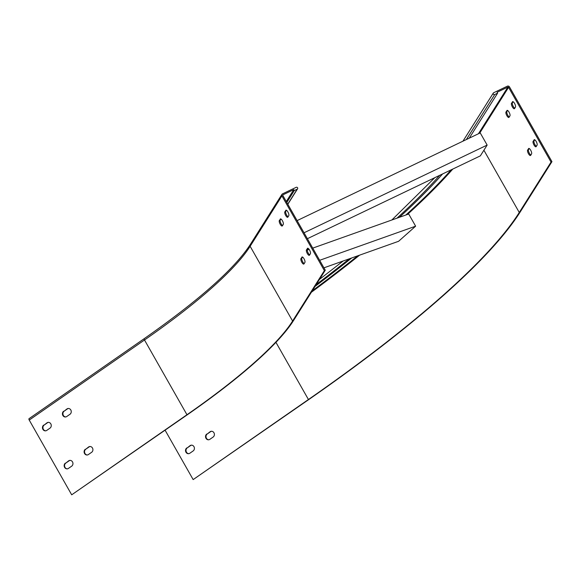 <?xml version="1.0" encoding="UTF-8"?>
<svg xmlns="http://www.w3.org/2000/svg" width="581" height="581" viewBox="0 0 581 581"><rect width="100%" height="100%" fill="white"/><g stroke="black" fill="none" stroke-linecap="round" stroke-linejoin="round"><path stroke-width="0.87" d="M325.287 270.201L293.499 320.596A268.756 52.058 150.4 0 1 187.452 414.681L71.695 494.816L186.966 414.74A267.681 51.847 150.4 0 0 292.592 321.032L324.372 270.637L281.916 195.891A1.605 1.482 -147.8 0 1 282.497 193.872L296.157 187.329A1.068 0.988 -147.8 0 1 297.581 188.818A1.068 0.988 -147.8 0 1 297.196 189.159L294.313 190.539L293.79 189.624L283.02 194.78A0.537 0.494 32.2 0 0 282.824 195.456L325.287 270.201L324.372 270.637M71.695 494.816L29.232 420.07A1.605 0.668 -124.8 0 1 29.05 418.661A1.605 0.668 -124.8 0 1 29.188 418.61M65.326 463.151A3.123 2.774 -97.1 0 0 68.347 468.475L71.681 466.165A3.123 2.774 -97.1 0 0 68.652 460.835L65.813 463.086A3.123 2.774 -97.1 0 0 67.469 468.867M85.313 449.266A3.123 2.774 -97.1 0 0 88.341 454.589L91.667 452.279A3.123 2.774 -97.1 0 0 88.646 446.949L85.799 449.2A3.123 2.774 -97.1 0 0 87.455 454.981M43.706 425.089A3.123 2.774 -97.1 0 0 46.727 430.419L50.06 428.103A3.123 2.774 -97.1 0 0 47.032 422.779L44.192 425.031A3.123 2.774 -97.1 0 0 45.848 430.812M63.692 411.203A3.123 2.774 -97.1 0 0 66.721 416.533L70.054 414.217A3.123 2.774 -97.1 0 0 67.026 408.893L64.179 411.145A3.123 2.774 -97.1 0 0 65.835 416.926M70.025 460.384A3.123 2.774 -97.1 0 0 69.139 460.777L65.813 463.086M90.011 446.498A3.123 2.774 -97.1 0 0 89.133 446.891L85.799 449.2M48.405 422.322A3.123 2.774 -97.1 0 0 47.526 422.714L44.192 425.031M68.391 408.436A3.123 2.774 -97.1 0 0 67.512 408.828L64.179 411.145M286.28 201.542L293.79 189.624M286.796 202.449L294.313 190.539M307.378 248.399A3.123 1.046 64.4 0 1 307.538 248.247A3.123 1.046 64.4 0 1 309.688 250.324A3.123 1.046 64.4 0 1 310.399 253.73L309.484 255.182A3.123 1.046 64.4 0 1 309.317 255.335A3.123 1.046 64.4 0 1 307.175 253.258A3.123 1.046 64.4 0 1 306.456 249.859L307.763 248.218M301.866 257.136A3.123 1.046 64.4 0 1 302.026 256.984A3.123 1.046 64.4 0 1 304.175 259.061A3.123 1.046 64.4 0 1 304.894 262.467L303.972 263.927A3.123 1.046 64.4 0 1 303.812 264.079A3.123 1.046 64.4 0 1 301.662 261.995A3.123 1.046 64.4 0 1 300.943 258.596L302.251 256.955M285.758 210.344A3.123 1.046 64.4 0 1 285.925 210.191A3.123 1.046 64.4 0 1 288.067 212.268A3.123 1.046 64.4 0 1 288.786 215.674L287.864 217.127A3.123 1.046 64.4 0 1 287.704 217.279A3.123 1.046 64.4 0 1 285.554 215.202A3.123 1.046 64.4 0 1 284.835 211.796L286.142 210.155M280.245 219.081A3.123 1.046 64.4 0 1 280.412 218.928A3.123 1.046 64.4 0 1 282.555 221.005A3.123 1.046 64.4 0 1 283.274 224.411L282.351 225.864A3.123 1.046 64.4 0 1 282.192 226.016A3.123 1.046 64.4 0 1 280.042 223.939A3.123 1.046 64.4 0 1 279.33 220.54L280.63 218.899M309.709 254.827A3.123 1.046 64.4 0 1 307.792 252.212A3.123 1.046 64.4 0 1 307.371 249.423L308.061 248.319M304.197 263.571A3.123 1.046 64.4 0 1 302.28 260.949A3.123 1.046 64.4 0 1 301.859 258.16L302.548 257.056M288.089 216.771A3.123 1.046 64.4 0 1 286.172 214.157A3.123 1.046 64.4 0 1 285.75 211.361L286.44 210.264M282.577 225.508A3.123 1.046 64.4 0 1 280.667 222.893A3.123 1.046 64.4 0 1 280.238 220.105L280.928 219.001M307.385 238.697L480.349 155.861L487.147 145.083L480.226 132.904L297.109 220.606M323.937 267.834L398.602 241.289L415.626 226.183L408.704 214.004L312.745 248.123M309.136 249.409L307.24 250.084M415.626 226.183L319.659 260.303M351.679 257.971A521.092 100.934 -29.6 0 1 315.069 286.397M487.147 145.083L304.03 232.785M442.569 173.959A521.092 100.934 -29.6 0 1 399.379 217.323M551.95 161.649L520.169 212.036A535.37 103.701 -29.6 0 1 308.918 399.459L193.161 479.594L308.431 399.517A534.295 103.491 -29.6 0 0 519.261 212.472L551.042 162.084L551.95 161.649L509.486 86.903A1.605 1.482 32.2 0 0 507.344 86.184L493.69 92.728A1.068 0.988 32.2 0 0 493.465 94.296A1.068 0.988 32.2 0 0 494.729 94.55L497.612 93.171L497.089 92.256L507.867 87.099A0.537 0.494 -147.8 0 1 508.578 87.339L551.042 162.084M536.372 146.274A3.123 1.046 64.4 0 1 534.462 143.66A3.123 1.046 64.4 0 1 534.033 140.863L534.731 139.767M530.867 155.011A3.123 1.046 64.4 0 1 528.95 152.396A3.123 1.046 64.4 0 1 528.521 149.6L529.218 148.504M514.759 108.219A3.123 1.046 64.4 0 1 512.841 105.597A3.123 1.046 64.4 0 1 512.413 102.808L513.11 101.711M509.247 116.955A3.123 1.046 64.4 0 1 507.329 114.341A3.123 1.046 64.4 0 1 506.901 111.545L507.598 110.448M534.041 139.847A3.123 1.046 64.4 0 1 534.208 139.694A3.123 1.046 64.4 0 1 536.35 141.771A3.123 1.046 64.4 0 1 537.069 145.17L536.147 146.63A3.123 1.046 64.4 0 1 535.987 146.782A3.123 1.046 64.4 0 1 533.845 144.705A3.123 1.046 64.4 0 1 533.126 141.299L534.426 139.658M528.528 148.583A3.123 1.046 64.4 0 1 528.695 148.431A3.123 1.046 64.4 0 1 530.838 150.508A3.123 1.046 64.4 0 1 531.557 153.914L530.642 155.367A3.123 1.046 64.4 0 1 530.475 155.519A3.123 1.046 64.4 0 1 528.332 153.442A3.123 1.046 64.4 0 1 527.613 150.036L528.921 148.395M512.42 101.791A3.123 1.046 64.4 0 1 512.587 101.639A3.123 1.046 64.4 0 1 514.73 103.716A3.123 1.046 64.4 0 1 515.449 107.115L514.534 108.574A3.123 1.046 64.4 0 1 514.367 108.727A3.123 1.046 64.4 0 1 512.224 106.65A3.123 1.046 64.4 0 1 511.505 103.244L512.812 101.602M506.908 110.528A3.123 1.046 64.4 0 1 507.075 110.375A3.123 1.046 64.4 0 1 509.217 112.453A3.123 1.046 64.4 0 1 509.936 115.851L509.021 117.311A3.123 1.046 64.4 0 1 508.854 117.464A3.123 1.046 64.4 0 1 506.712 115.387A3.123 1.046 64.4 0 1 505.993 111.98L507.3 110.339M469.23 138.176L497.612 93.171M191.49 445.162A3.123 2.774 -97.1 0 0 190.604 445.554L187.271 447.871A3.123 2.774 -97.1 0 0 188.927 453.652M211.477 431.276A3.123 2.774 -97.1 0 0 210.591 431.668L207.264 433.985A3.123 2.774 -97.1 0 0 208.92 439.766M186.784 447.929A3.123 2.774 -97.1 0 0 189.813 453.26L193.146 450.943A3.123 2.774 -97.1 0 0 190.118 445.612L187.271 447.871M206.778 434.043A3.123 2.774 -97.1 0 0 209.799 439.374L213.133 437.057A3.123 2.774 -97.1 0 0 210.104 431.727L207.264 433.985M165.098 430.209L193.161 479.594M186.966 414.74L144.502 339.994A267.681 51.847 150.4 0 0 250.135 246.286A1.605 1.482 -147.8 0 1 250.135 244.775L281.923 194.381M292.592 321.032L250.135 246.286L281.916 195.891M29.232 420.07L144.502 339.994A1.605 0.668 -124.8 0 1 144.32 338.585A1.605 0.668 -124.8 0 1 144.458 338.534M282.758 195.201L283.02 194.78M287.748 204.127L297.196 189.159M67.512 408.828L67.026 408.893M47.526 422.714L47.032 422.779M89.133 446.891L88.646 446.949M69.139 460.777L68.652 460.835M280.238 220.105L279.33 220.54M285.75 211.361L284.835 211.796M301.859 258.16L300.943 258.596M307.371 249.423L306.456 249.859M349.261 258.828A517.7 100.273 -29.6 0 1 316.253 284.523M439.65 175.353A517.7 100.273 -29.6 0 1 396.976 218.173M275.946 342.347L308.431 399.517M452.802 169.049A534.295 103.491 -29.6 0 1 407.463 214.447M359.61 255.146A534.295 103.491 -29.6 0 1 311.365 292.272M483.9 150.232L519.261 212.472M451.197 169.826A533.765 103.389 -29.6 0 1 405.828 215.028M357.743 255.814A533.765 103.389 -29.6 0 1 312.309 290.769M479.674 133.172L508.578 87.339M478.432 133.768L507.867 87.099M466.347 139.556L494.729 94.55M505.993 111.98L506.901 111.545M511.505 103.244L512.413 102.808M527.613 150.036L528.521 149.6M533.126 141.299L534.033 140.863M210.104 431.727L210.591 431.668M190.118 445.612L190.604 445.554M29.05 418.661L144.32 338.585C198.942 300.326 234.216 269.054 250.135 244.775M287.827 204.272L297.581 188.818M434.813 177.67L391.841 220.003M343.182 260.992L319.456 279.446M462.963 141.176L493.305 93.069"/></g></svg>
